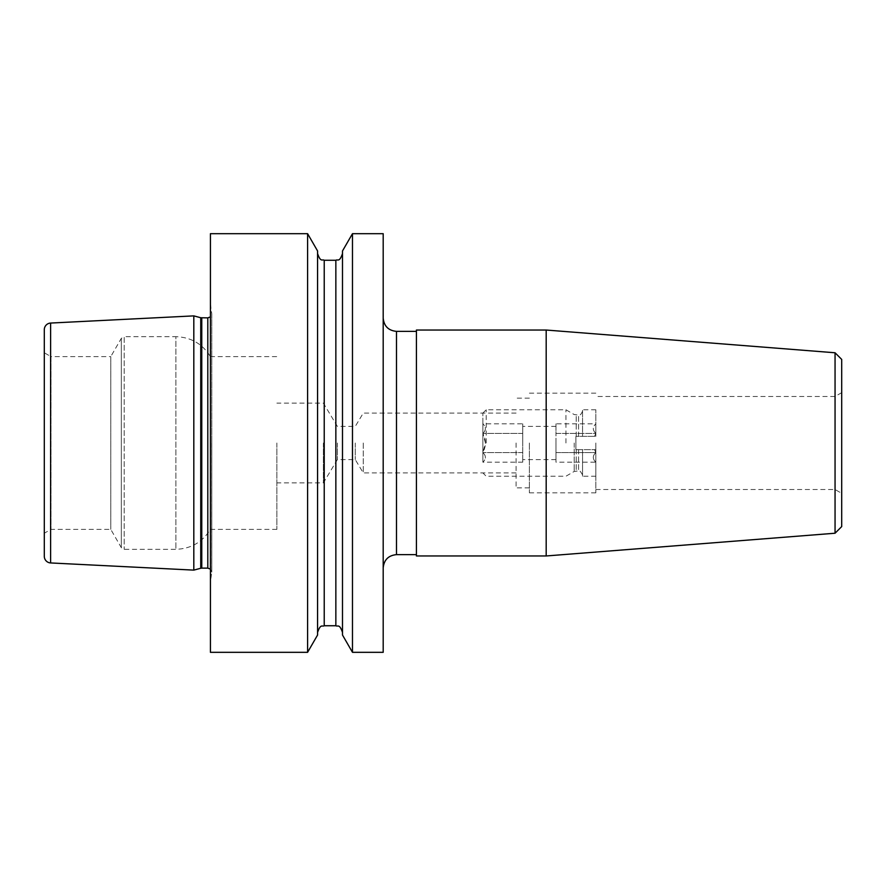 <?xml version="1.0" encoding="UTF-8"?>
<svg xmlns="http://www.w3.org/2000/svg" width="886" height="886" viewBox="0 0 886 886"><rect width="100%" height="100%" fill="white"/><g stroke="black" fill="none" stroke-linecap="round" stroke-linejoin="round"><path stroke-width="0.66" stroke-dasharray="4.43 3.32" d="M337.367 443L337.367 459.612L337.367 443M355.275 443L355.275 459.612L355.275 443M516.095 443L516.095 487.854L516.095 443M363.26 443L363.26 472.902L363.26 443M383.195 233.682L383.195 652.317M44.3 443L44.3 533.217L44.3 352.783L50.945 356.615L50.945 529.385L50.945 356.615L110.772 356.615L110.772 529.385L110.772 356.615L121.327 338.341L121.327 547.659L121.327 338.341L124.206 336.68L124.206 549.32L124.206 336.68L175.893 336.68L175.893 549.32L175.893 336.68C190.955 337.178 202.462 343.823 210.425 356.615L210.425 652.317M323.39 443L323.39 482.87L323.39 443M276.875 443L276.875 529.385L276.875 443M352.473 233.682L352.473 652.317M317.576 250.971L317.576 635.029M307.597 233.682L307.597 652.317M342.494 250.971L342.494 635.029M193.812 315.881L193.812 570.119M210.425 233.682L210.425 443L210.425 303.92L210.425 443L210.425 356.615L276.875 356.615M841.7 359.417L841.7 526.583M835.055 352.772L835.055 533.228M529.385 443L529.385 492.837L529.385 443M595.835 443L595.835 492.837L595.835 443M546.186 330.035L546.186 555.965M416.42 330.035L416.42 555.965M835.055 443L835.055 396.485L835.055 443M44.3 329.692L44.3 556.308M342.494 443L342.494 253.617L342.494 443M482.87 443L482.87 433.409L485.439 443L482.87 452.591L482.87 462.182L482.87 413.097L482.87 443M575.9 449.645L575.9 436.355L575.9 443L575.9 436.355L595.835 436.355L595.835 409.775L595.835 436.355L576.21 436.355L582.545 436.355L582.545 409.775L582.545 436.355L595.835 436.355L595.835 433.409L595.835 436.355L575.9 436.355L575.9 449.645L594.539 449.645L575.9 449.645M565.933 443L565.933 409.775L565.933 443M486.192 443L486.192 409.775L486.192 443M555.965 462.182L555.965 443L555.965 457.386L555.965 452.591L595.835 452.591L595.835 449.645L595.835 476.225L595.835 449.645L576.21 449.645L582.545 449.645L582.545 476.225L582.545 449.645L595.835 449.645L595.835 462.182L595.835 452.591C592.479 455.758 592.479 458.959 595.835 462.182C592.479 459.014 592.479 455.814 595.835 452.591L594.539 449.645L595.835 449.645L594.539 449.645L595.835 452.591L555.965 452.591L555.965 462.182L595.835 462.182M522.74 423.818L522.74 462.182L522.74 423.818L482.87 423.818L482.87 452.591C486.226 455.758 486.226 458.959 482.87 462.182C486.226 459.014 486.226 455.814 482.87 452.591C486.215 446.201 486.215 439.799 482.87 433.409L482.87 423.818C486.226 426.986 486.226 430.186 482.87 433.409C486.226 430.242 486.226 427.041 482.87 423.818M522.74 433.409L482.87 433.409L522.74 433.409M522.74 452.591L482.87 452.591L522.74 452.591M522.74 462.182L482.87 462.182M522.74 443L522.74 426.387L522.74 443M555.965 423.818L555.965 452.591L555.965 433.409L595.835 433.409L595.835 423.818L595.835 433.409C592.479 430.242 592.479 427.041 595.835 423.818C592.479 426.986 592.479 430.186 595.835 433.409L594.539 436.355L595.835 433.409L555.965 433.409L555.965 423.818L595.835 423.818M396.485 554.636L396.485 331.364M324.221 260.262L324.221 625.737M335.849 260.262L335.849 625.737M211.743 443L211.743 572.666L211.743 443M207.8 317.875L207.8 568.125M201.775 317.875L201.775 568.125M200.745 317.742L200.745 568.258M50.613 562.942L50.613 323.058M576.21 449.645L576.21 470.909L576.21 449.645M574.217 443L574.217 471.441L574.217 443M578.558 449.645L578.558 470.909L578.558 449.645M576.21 436.355L576.21 415.091L576.21 436.355M578.558 436.355L578.558 415.091L578.558 436.355M516.095 472.902L363.26 472.902L355.275 459.612L337.367 459.612L323.39 482.87L276.875 482.87M276.875 529.385L210.425 529.385C202.462 542.177 190.955 548.822 175.893 549.32L124.206 549.32L121.327 547.659L110.772 529.385L50.945 529.385L44.3 533.217M210.425 569.111L211.787 572.112L211.787 443L211.787 572.112L210.425 582.08M595.835 489.515L835.055 489.515L841.7 493.347M529.385 487.854L516.095 487.854M595.835 492.837L529.385 492.837M841.7 392.653L835.055 396.485L595.835 396.485M595.835 393.162L529.385 393.162M529.385 398.146L516.095 398.146M210.425 303.92L211.787 313.888L211.787 443L211.787 313.888L210.425 316.889M516.095 413.097L363.26 413.097L355.275 426.387L337.367 426.387L323.39 403.13L276.875 403.13M582.545 474.896C580.419 471.119 579.09 469.79 578.558 470.909L574.217 471.441L565.933 476.225L486.192 476.225L482.87 472.902M582.545 411.104C581.216 414.371 579.887 415.7 578.558 415.091L574.217 414.559L565.933 409.775L486.192 409.775L482.87 413.097M555.965 459.612L522.74 459.612M555.965 426.387L522.74 426.387M595.835 476.225L582.545 476.225M595.835 409.775L582.545 409.775"/><path stroke-width="1.33" d="M352.473 652.317L383.195 652.317L383.195 233.682L352.473 233.682L352.473 652.317L342.494 635.029L342.494 250.971L352.473 233.682M307.597 652.317L317.576 635.029L317.576 250.971L307.597 233.682L210.425 233.682L210.425 652.317L307.597 652.317L307.597 233.682M193.812 443L193.812 315.881L50.613 323.058L50.613 562.942L193.812 570.119L193.812 443M50.613 562.942A6.645 6.645 0 0 1 44.3 556.308L44.3 329.692A6.645 6.645 0 0 1 50.613 323.058M835.055 352.772L841.7 359.417L841.7 526.583L835.055 533.228L835.055 352.772L546.186 330.035L416.42 330.035L416.42 555.965L546.186 555.965L546.186 330.035M44.3 352.783L44.3 443M416.42 331.364L396.485 331.364L396.485 554.636C388.411 555.422 383.981 559.852 383.195 567.926M324.221 260.262L335.849 260.262L335.849 625.737L324.221 625.737L324.221 260.262C322.249 258.989 320.732 262.699 317.576 253.617M210.425 569.111L207.8 568.125L207.8 317.875L200.745 317.742L193.812 315.881M207.8 568.125L201.775 568.125L201.775 317.875M201.775 568.125L200.745 568.258L200.745 317.742M324.221 625.737C322.249 627.011 320.732 623.301 317.576 632.382M335.849 625.737C337.821 627.011 339.338 623.301 342.494 632.382M416.42 554.636L396.485 554.636M835.055 533.228L546.186 555.965M200.745 568.258L193.812 570.119M207.8 317.875L210.425 316.889M335.849 260.262C337.821 258.989 339.338 262.699 342.494 253.617M396.485 331.364C388.411 330.578 383.981 326.148 383.195 318.074"/></g></svg>
